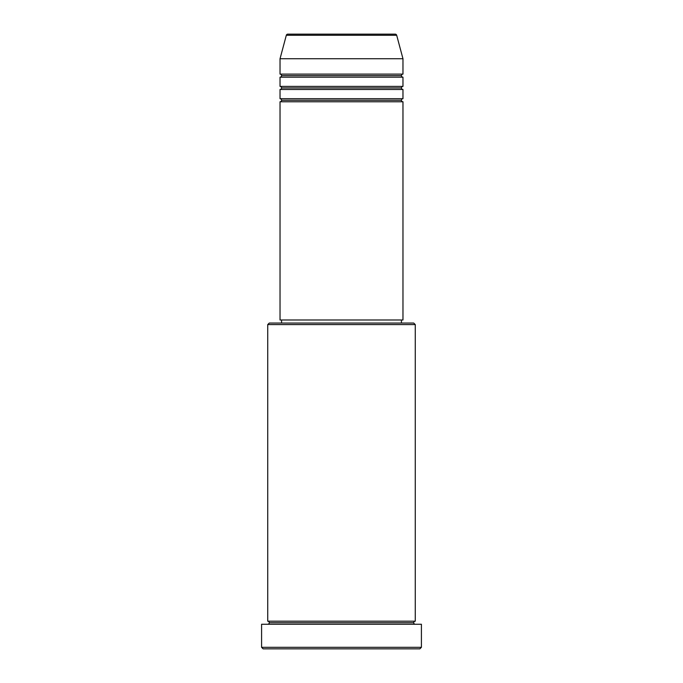 <?xml version="1.0" encoding="UTF-8"?>
<svg xmlns="http://www.w3.org/2000/svg" width="683" height="683" viewBox="0 0 683 683"><rect width="100%" height="100%" fill="white"/><g stroke="black" fill="none" stroke-linecap="round" stroke-linejoin="round"><path stroke-width="1.02" d="M395.201 34.15L287.799 34.15A1.537 1.537 0 0 0 286.314 35.285L396.686 35.285A1.537 1.537 0 0 0 395.201 34.15L287.799 34.15A1.537 1.537 0 0 0 286.314 35.285L280.03 58.738L402.97 58.738L396.686 35.285L286.314 35.285L280.03 58.738L280.03 74.105A1.537 1.537 0 0 1 281.567 75.642A1.537 1.537 0 0 1 280.03 77.179L280.03 86.4A1.537 1.537 0 0 1 281.567 87.936A1.537 1.537 0 0 1 280.03 89.473L280.03 98.694A1.537 1.537 0 0 1 281.567 100.23A1.537 1.537 0 0 1 280.03 101.767L280.03 319.986L402.97 319.986L402.97 101.767A1.537 1.537 0 0 1 401.433 100.23A1.537 1.537 0 0 1 402.961 98.694L402.97 89.473A1.537 1.537 0 0 1 401.433 87.936A1.537 1.537 0 0 1 402.961 86.4L402.97 77.179A1.537 1.537 0 0 1 401.433 75.642A1.537 1.537 0 0 1 402.961 74.105L402.97 58.738L280.03 58.738L280.03 74.105L402.97 74.105A1.537 1.537 0 0 0 401.433 75.642L281.567 75.642A1.537 1.537 0 0 0 280.03 74.105L402.97 74.105L402.97 58.738L396.686 35.285A1.537 1.537 0 0 0 395.201 34.15M415.264 324.596L413.727 323.059L269.273 323.059L267.736 324.596L415.264 324.596L267.736 324.596L267.736 621.188A1.537 1.537 0 0 1 269.273 622.725A1.537 1.537 0 0 1 267.736 624.262A1.537 1.537 0 0 0 269.273 622.725A1.537 1.537 0 0 0 267.736 621.188L415.264 621.188L415.264 324.596L415.264 621.188A1.537 1.537 0 0 0 413.727 622.725A1.537 1.537 0 0 1 415.264 621.188L267.736 621.188L267.736 324.596L269.273 323.059L413.727 323.059L415.264 324.596M261.589 647.313L263.126 648.85L419.874 648.85L421.411 647.313L261.589 647.313L421.411 647.313L421.411 624.262L261.589 624.262L261.589 647.313L261.589 624.262L421.411 624.262L421.411 647.313L419.874 648.85L263.126 648.85L261.589 647.313M415.264 624.262A1.537 1.537 0 0 1 413.727 622.725L269.273 622.725L413.727 622.725A1.537 1.537 0 0 0 415.264 624.262M280.03 98.694L402.97 98.694A1.537 1.537 0 0 0 401.433 100.23L281.567 100.23A1.537 1.537 0 0 0 280.03 98.694L280.03 89.473A1.537 1.537 0 0 0 281.567 87.936A1.537 1.537 0 0 0 280.03 86.4L402.97 86.4A1.537 1.537 0 0 0 401.433 87.936L281.567 87.936L401.433 87.936A1.537 1.537 0 0 0 402.961 89.473L280.03 89.473L402.97 89.473L402.97 98.694L280.03 98.694M402.97 101.767L280.03 101.767A1.537 1.537 0 0 0 281.567 100.23L401.433 100.23A1.537 1.537 0 0 0 402.961 101.767L402.97 319.986L280.03 319.986L280.03 101.767L402.97 101.767M401.433 323.059L401.433 319.986L401.433 323.059M281.567 319.986L281.567 323.059L281.567 319.986M402.97 77.179L280.03 77.179A1.537 1.537 0 0 0 281.567 75.642L401.433 75.642A1.537 1.537 0 0 0 402.961 77.179L402.97 86.4L280.03 86.4L280.03 77.179L402.97 77.179"/></g></svg>
